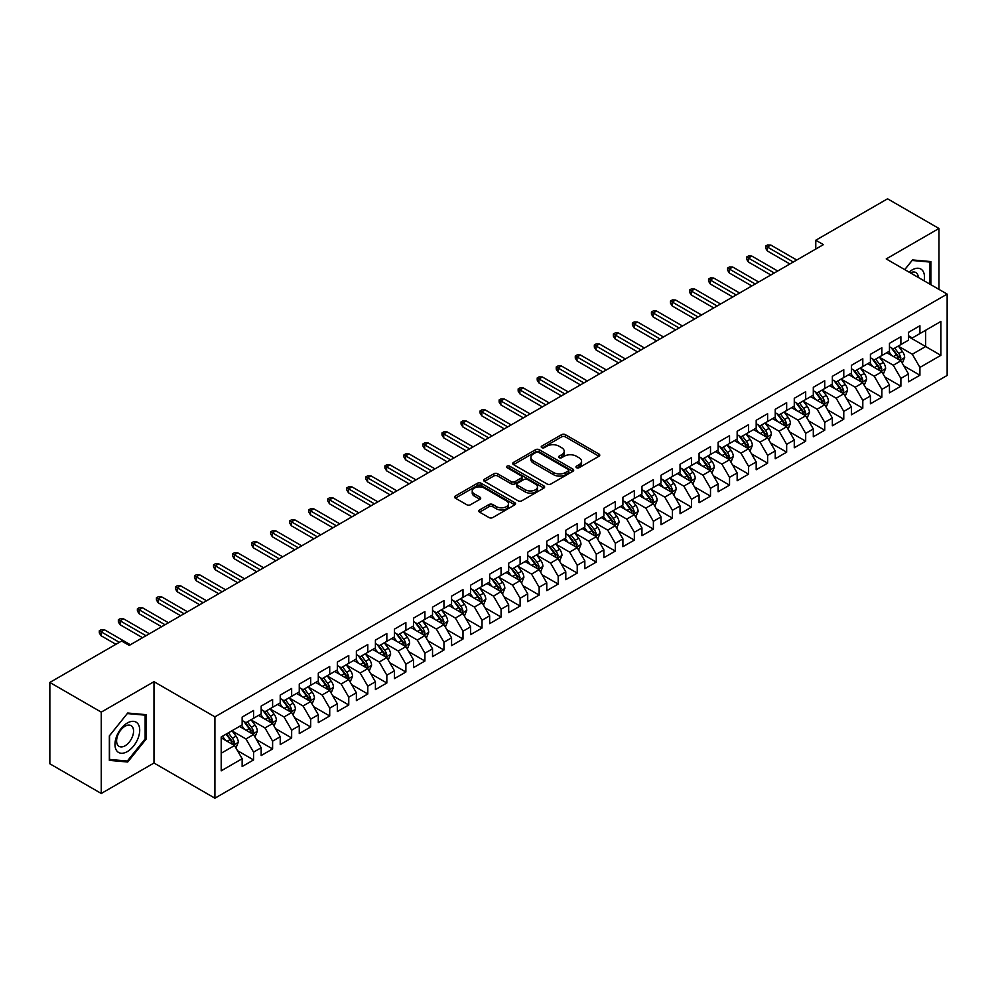 <?xml version="1.0" encoding="UTF-8"?>
<svg xmlns="http://www.w3.org/2000/svg" width="997" height="997" viewBox="0 0 997 997"><rect width="100%" height="100%" fill="white"/><g stroke="black" fill="none" stroke-linecap="round" stroke-linejoin="round"><path stroke-width="1.5" d="M576.515 467.693A1.844 1.072 0 0 0 579.132 467.693L598.985 456.24A2.642 1.52 0 0 0 599.758 455.155A2.642 1.52 0 0 0 598.985 454.071L565.349 434.655A2.642 1.52 0 0 0 561.61 434.655L541.757 446.12A1.844 1.072 0 0 0 541.221 446.88A1.844 1.072 0 0 0 541.757 447.628A1.844 1.072 0 0 0 544.374 447.628L546.942 446.145A8.462 4.885 0 0 1 558.906 446.145L561.71 447.765A8.462 4.885 0 0 1 564.19 451.217A8.462 4.885 0 0 1 561.71 454.669L559.143 456.152A1.844 1.072 0 0 0 558.594 456.913A1.844 1.072 0 0 0 559.143 457.66A1.844 1.072 0 0 0 561.76 457.66L564.327 456.177A8.462 4.885 0 0 1 576.278 456.177L579.083 457.797A8.462 4.885 0 0 1 581.563 461.25A8.462 4.885 0 0 1 579.083 464.702L576.515 466.185A1.844 1.072 0 0 0 575.979 466.945A1.844 1.072 0 0 0 576.515 467.693L576.515 466.185M479.569 509.966A2.642 1.52 0 0 0 478.797 511.05A2.642 1.52 0 0 0 479.569 512.122L489.016 517.568A2.642 1.52 0 0 0 492.755 517.568L514.801 504.843A2.642 1.52 0 0 0 515.574 503.759A2.642 1.52 0 0 0 514.801 502.687L481.165 483.258A2.642 1.52 0 0 0 477.426 483.258L455.367 495.995A2.642 1.52 0 0 0 454.595 497.067A2.642 1.52 0 0 0 455.367 498.151L466.77 504.731A2.642 1.52 0 0 0 470.509 504.731L479.943 499.285A2.642 1.52 0 0 0 480.716 498.201A2.642 1.52 0 0 0 479.943 497.129L474.298 493.864A7.066 4.088 0 0 1 472.229 490.973A7.066 4.088 0 0 1 476.591 487.209A7.066 4.088 0 0 1 484.293 488.094L506.439 500.88A7.066 4.088 0 0 1 508.507 503.759A7.066 4.088 0 0 1 504.146 507.535A7.066 4.088 0 0 1 496.444 506.65L492.755 504.519A2.642 1.52 0 0 0 489.016 504.519L479.569 509.966L479.569 512.122M101.258 712.132L101.258 793.475L153.987 763.017L153.987 681.686L101.258 712.132L49.85 682.447L121.622 641.009L129.236 645.408L823.397 244.639L815.783 240.24L815.783 249.038M153.987 681.686L214.916 716.855L947.15 294.103L947.15 375.445L214.916 798.198L214.916 716.855M938.962 289.379L938.962 228.487L886.221 258.933L947.15 294.103M938.962 228.487L887.554 198.802L815.783 240.24M547.129 484.019A2.642 1.52 0 0 0 550.867 484.019L572.926 471.282A2.642 1.52 0 0 0 573.699 470.21A2.642 1.52 0 0 0 572.926 469.126L539.277 449.709A2.642 1.52 0 0 0 535.539 449.709L513.492 462.434A2.642 1.52 0 0 0 512.72 463.518A2.642 1.52 0 0 0 513.492 464.602L547.129 484.019M507.785 468.104A1.844 1.072 0 0 1 509.666 468.366L509.666 466.16L543.864 485.9A2.642 1.52 0 0 1 544.636 486.985A2.642 1.52 0 0 1 543.864 488.069L521.805 500.793A2.642 1.52 0 0 1 518.066 500.793L484.43 481.377L484.43 479.221A2.642 1.52 0 0 0 483.657 480.292A2.642 1.52 0 0 0 484.43 481.377M484.43 479.221L493.876 473.762A2.642 1.52 0 0 1 497.603 473.762L511.249 481.638A2.642 1.52 0 0 0 514.988 481.638L521.244 478.024A2.642 1.52 0 0 0 522.017 476.952A2.642 1.52 0 0 0 521.244 475.868L507.049 467.668A1.844 1.072 0 0 1 506.501 466.92A1.844 1.072 0 0 1 507.647 465.935A1.844 1.072 0 0 1 509.666 466.16M908.504 336.65L925.64 346.532L925.64 330.269L940.869 321.47L919.919 333.571L919.919 325.757L908.504 332.35L908.504 340.164L900.889 344.563L900.889 336.749L889.461 343.342L889.461 351.156L881.847 355.555L881.847 347.741L870.418 354.334L870.418 362.148L862.804 366.547L862.804 358.733L851.388 365.338L851.388 373.14L843.774 377.539L843.774 369.725L832.345 376.33L832.345 384.132L824.731 388.531L824.731 380.717L813.303 387.322L813.303 395.124L805.688 399.523L805.688 391.709L794.273 398.314L794.273 406.115L786.658 410.515L786.658 402.701L775.23 409.306L775.23 417.107L767.615 421.507L767.615 413.693L756.187 420.298L756.187 428.099L748.573 432.499L748.573 424.685L737.157 431.29L737.157 439.091L729.542 443.491L729.542 435.677L718.114 442.282L718.114 450.083L710.5 454.482L710.5 446.668L699.071 453.274L699.071 461.075L691.457 465.474L691.457 457.66L680.041 464.266L680.041 472.067L672.414 476.466L672.414 468.652L660.999 475.257L660.999 483.059L653.384 487.458L653.384 479.644L641.956 486.249L641.956 494.051L634.341 498.45L634.341 490.636L622.913 497.241L622.913 505.043L615.299 509.442L615.299 501.628L603.883 508.233L603.883 516.035L596.268 520.434L596.268 512.62L584.84 519.225L584.84 527.027L577.226 531.426L577.226 523.612L565.798 530.217L565.798 538.019L558.183 542.418L558.183 534.604L546.767 541.209L546.767 549.011L539.153 553.41L539.153 545.596L527.725 552.201L527.725 560.002L520.11 564.402L520.11 556.588L508.682 563.193L508.682 570.994L501.067 575.394L501.067 567.58L489.652 574.185L489.652 581.986L482.037 586.386L482.037 578.572L470.609 585.177L470.609 592.978L462.994 597.377L462.994 589.563L451.566 596.169L451.566 603.97L443.952 608.369L443.952 600.555L432.536 607.161L432.536 614.962L424.909 619.361L424.909 611.547L413.493 618.152L413.493 625.954L405.879 630.353L405.879 622.539L394.451 629.144L394.451 636.946L386.836 641.345L386.836 633.531L375.408 640.136L375.408 647.938L367.793 652.337L367.793 644.523L356.378 651.128L356.378 658.93L348.763 663.329L348.763 655.515L337.335 662.12L337.335 669.922L329.72 674.321L329.72 666.507L318.292 673.112L318.292 680.914L310.678 685.313L310.678 677.499L299.262 684.104L299.262 691.906L291.647 696.305L291.647 688.491L280.219 695.096L280.219 702.897L272.605 707.297L272.605 699.483L261.177 706.088L261.177 713.889L253.562 718.289L253.562 710.475L242.146 717.08L242.146 724.881L221.197 736.97L221.197 770.831L242.146 758.729L234.532 745.544L221.197 737.855M940.869 321.47L940.869 355.331L919.919 367.419L912.305 354.234L898.509 346.258M903.843 365.936L919.919 375.221L919.919 367.419M919.919 375.221L908.504 381.826L908.504 374.012L900.889 378.411L893.275 365.226L879.466 357.25M884.8 376.928L900.889 386.213L900.889 378.411M900.889 386.213L889.461 392.818L889.461 385.004L881.847 389.403L874.232 376.218L860.423 368.242M865.757 387.92L881.847 397.205L881.847 389.403M881.847 397.205L870.418 403.81L870.418 395.996L862.804 400.395L855.189 387.21L841.393 379.234M846.715 398.912L862.804 408.197L862.804 400.395M862.804 408.197L851.388 414.802L851.388 406.988L843.774 411.387L836.159 398.202L822.351 390.226M827.684 409.904L843.774 419.189L843.774 411.387M843.774 419.189L832.345 425.794L832.345 417.98L824.731 422.379L817.116 409.194L803.308 401.218M808.642 420.896L824.731 430.181L824.731 422.379M824.731 430.181L813.303 436.786L813.303 428.972L805.688 433.371L798.074 420.186L784.278 412.21M789.599 431.888L805.688 441.173L805.688 433.371M805.688 441.173L794.273 447.778L794.273 439.964L786.658 444.363L779.043 431.178L765.235 423.202M770.569 442.88L786.658 452.164L786.658 444.363M786.658 452.164L775.23 458.77L775.23 450.956L767.615 455.355L760.001 442.17L746.192 434.193M751.526 453.872L767.615 463.156L767.615 455.355M767.615 463.156L756.187 469.761L756.187 461.947L748.573 466.347L740.958 453.161L727.162 445.185M732.483 464.864L748.573 474.148L748.573 466.347M748.573 474.148L737.157 480.753L737.157 472.939L729.542 477.339L721.915 464.153L708.119 456.177M713.453 475.856L729.542 485.14L729.542 477.339M729.542 485.14L718.114 491.745L718.114 483.931L710.5 488.331L702.885 475.145L689.077 467.169M694.411 486.848L710.5 496.132L710.5 488.331M710.5 496.132L699.071 502.737L699.071 494.923L691.457 499.323L683.842 486.137L670.034 478.161M675.368 497.839L691.457 507.124L691.457 499.323M691.457 507.124L680.041 513.729L680.041 505.915L672.414 510.314L664.8 497.129L651.004 489.153M656.338 508.831L672.414 518.116L672.414 510.314M672.414 518.116L660.999 524.721L660.999 516.907L653.384 521.306L645.769 508.121L631.961 500.145M637.295 519.823L653.384 529.108L653.384 521.306M653.384 529.108L641.956 535.713L641.956 527.899L634.341 532.298L626.727 519.113L612.918 511.137M618.252 530.815L634.341 540.1L634.341 532.298M634.341 540.1L622.913 546.705L622.913 538.891L615.299 543.29L607.684 530.105L593.888 522.129M599.209 541.807L615.299 551.092L615.299 543.29M615.299 551.092L603.883 557.697L603.883 549.883L596.268 554.282L588.654 541.097L574.845 533.121M580.179 552.799L596.268 562.084L596.268 554.282M596.268 562.084L584.84 568.689L584.84 560.875L577.226 565.274L569.611 552.089L555.803 544.113M561.137 563.791L577.226 573.076L577.226 565.274M577.226 573.076L565.798 579.681L565.798 571.867L558.183 576.266L550.568 563.081L536.772 555.105M542.094 574.783L558.183 584.068L558.183 576.266M558.183 584.068L546.767 590.673L546.767 582.859L539.153 587.258L531.538 574.073L517.73 566.097M523.064 585.775L539.153 595.059L539.153 587.258M539.153 595.059L527.725 601.665L527.725 593.851L520.11 598.25L512.495 585.065L498.687 577.089M504.021 596.767L520.11 606.051L520.11 598.25M520.11 606.051L508.682 612.657L508.682 604.843L501.067 609.242L493.453 596.056L479.657 588.08M484.978 607.759L501.067 617.043L501.067 609.242M501.067 617.043L489.652 623.648L489.652 615.834L482.037 620.234L474.41 607.048L460.614 599.072M465.948 618.751L482.037 628.035L482.037 620.234M482.037 628.035L470.609 634.64L470.609 626.826L462.994 631.226L455.38 618.04L441.571 610.064M446.905 629.743L462.994 639.027L462.994 631.226M462.994 639.027L451.566 645.632L451.566 637.818L443.952 642.218L436.337 629.032L422.529 621.056M427.863 640.735L443.952 650.019L443.952 642.218M443.952 650.019L432.536 656.624L432.536 648.81L424.909 653.209L417.294 640.024L403.498 632.048M408.832 651.726L424.909 661.011L424.909 653.209M424.909 661.011L413.493 667.616L413.493 659.802L405.879 664.201L398.264 651.016L384.456 643.04M389.79 662.718L405.879 672.003L405.879 664.201M405.879 672.003L394.451 678.608L394.451 670.794L386.836 675.193L379.221 662.008L365.413 654.032M370.747 673.71L386.836 682.995L386.836 675.193M386.836 682.995L375.408 689.6L375.408 681.786L367.793 686.185L360.179 673L346.383 665.024M351.717 684.702L367.793 693.987L367.793 686.185M367.793 693.987L356.378 700.592L356.378 692.778L348.763 697.177L341.148 683.992L327.34 676.016M332.674 695.694L348.763 704.979L348.763 697.177M348.763 704.979L337.335 711.584L337.335 703.77L329.72 708.169L322.106 694.984L308.297 687.008M313.631 706.686L329.72 715.971L329.72 708.169M329.72 715.971L318.292 722.576L318.292 714.762L310.678 719.161L303.063 705.976L289.267 698M294.589 717.678L310.678 726.963L310.678 719.161M310.678 726.963L299.262 733.568L299.262 725.754L291.647 730.153L284.033 716.968L270.224 708.992M275.558 728.67L291.647 737.954L291.647 730.153M291.647 737.954L280.219 744.56L280.219 736.746L272.605 741.145L264.99 727.96L251.182 719.984M256.516 739.662L272.605 748.946L272.605 741.145M272.605 748.946L261.177 755.552L261.177 747.738L253.562 752.137L245.947 738.951L232.151 730.975M237.473 750.654L253.562 759.938L253.562 752.137M253.562 759.938L242.146 766.543L242.146 758.729M242.146 720.482L245.947 722.675L253.562 718.289M221.197 753.234L234.532 745.544M261.177 709.49L264.99 711.684L272.605 707.297M245.947 738.951L253.562 734.552L239.479 726.414M261.177 747.738L253.562 734.552M280.219 698.498L284.033 700.692L291.647 696.305M264.99 727.96L272.605 723.56L258.51 715.422M280.219 736.746L272.605 723.56M299.262 687.506L303.063 689.7L310.678 685.313M284.033 716.968L291.647 712.568L277.552 704.43M299.262 725.754L291.647 712.568M318.292 676.514L322.106 678.708L329.72 674.321M303.063 705.976L310.678 701.576L296.595 693.438M318.292 714.762L310.678 701.576M337.335 665.522L341.148 667.716L348.763 663.329M322.106 694.984L329.72 690.585L315.638 682.447M337.335 703.77L329.72 690.585M356.378 654.531L360.179 656.724L367.793 652.337M341.148 683.992L348.763 679.593L334.668 671.455M356.378 692.778L348.763 679.593M375.408 643.539L379.221 645.732L386.836 641.345M360.179 673L367.793 668.601L353.711 660.463M375.408 681.786L367.793 668.601M394.451 632.547L398.264 634.74L405.879 630.353M379.221 662.008L386.836 657.609L372.753 649.471M394.451 670.794L386.836 657.609M413.493 621.555L417.294 623.748L424.909 619.361M398.264 651.016L405.879 646.617L391.784 638.479M413.493 659.802L405.879 646.617M432.536 610.563L436.337 612.756L443.952 608.369M417.294 640.024L424.909 635.625L410.826 627.487M432.536 648.81L424.909 635.625M451.566 599.571L455.38 601.764L462.994 597.377M436.337 629.032L443.952 624.633L429.869 616.495M451.566 637.818L443.952 624.633M470.609 588.579L474.41 590.772L482.037 586.386M455.38 618.04L462.994 613.641L448.899 605.503M470.609 626.826L462.994 613.641M489.652 577.587L493.453 579.78L501.067 575.394M474.41 607.048L482.037 602.649L467.942 594.511M489.652 615.834L482.037 602.649M508.682 566.595L512.495 568.788L520.11 564.402M493.453 596.056L501.067 591.657L486.985 583.519M508.682 604.843L501.067 591.657M527.725 555.603L531.538 557.797L539.153 553.41M512.495 585.065L520.11 580.665L506.015 572.527M527.725 593.851L520.11 580.665M546.767 544.611L550.568 546.805L558.183 542.418M531.538 574.073L539.153 569.673L525.058 561.535M546.767 582.859L539.153 569.673M565.798 533.619L569.611 535.813L577.226 531.426M550.568 563.081L558.183 558.681L544.1 550.543M565.798 571.867L558.183 558.681M584.84 522.627L588.654 524.821L596.268 520.434M569.611 552.089L577.226 547.689L563.131 539.551M584.84 560.875L577.226 547.689M603.883 511.635L607.684 513.829L615.299 509.442M588.654 541.097L596.268 536.698L582.173 528.56M603.883 549.883L596.268 536.698M622.913 500.644L626.727 502.837L634.341 498.45M607.684 530.105L615.299 525.706L601.216 517.568M622.913 538.891L615.299 525.706M641.956 489.652L645.769 491.845L653.384 487.458M626.727 519.113L634.341 514.714L620.259 506.576M641.956 527.899L634.341 514.714M660.999 478.66L664.8 480.853L672.414 476.466M645.769 508.121L653.384 503.722L639.289 495.584M660.999 516.907L653.384 503.722M680.041 467.668L683.842 469.861L691.457 465.474M664.8 497.129L672.414 492.73L658.332 484.592M680.041 505.915L672.414 492.73M699.071 456.676L702.885 458.869L710.5 454.482M683.842 486.137L691.457 481.738L677.374 473.6M699.071 494.923L691.457 481.738M718.114 445.684L721.915 447.877L729.542 443.491M702.885 475.145L710.5 470.746L696.404 462.608M718.114 483.931L710.5 470.746M737.157 434.692L740.958 436.885L748.573 432.499M721.915 464.153L729.542 459.754L715.447 451.616M737.157 472.939L729.542 459.754M756.187 423.7L760.001 425.893L767.615 421.507M740.958 453.161L748.573 448.762L734.49 440.624M756.187 461.947L748.573 448.762M775.23 412.708L779.043 414.902L786.658 410.515M760.001 442.17L767.615 437.77L753.52 429.632M775.23 450.956L767.615 437.77M794.273 401.716L798.074 403.91L805.688 399.523M779.043 431.178L786.658 426.778L772.563 418.64M794.273 439.964L786.658 426.778M813.303 390.724L817.116 392.918L824.731 388.531M798.074 420.186L805.688 415.786L791.606 407.648M813.303 428.972L805.688 415.786M832.345 379.732L836.159 381.926L843.774 377.539M817.116 409.194L824.731 404.794L810.636 396.656M832.345 417.98L824.731 404.794M851.388 368.74L855.189 370.934L862.804 366.547M836.159 398.202L843.774 393.803L829.678 385.665M851.388 406.988L843.774 393.803M870.418 357.749L874.232 359.942L881.847 355.555M855.189 387.21L862.804 382.811L848.721 374.673M870.418 395.996L862.804 382.811M889.461 346.757L893.275 348.95L900.889 344.563M874.232 376.218L881.847 371.819L867.764 363.681M889.461 385.004L881.847 371.819M908.504 335.765L912.305 337.958L919.919 333.571M893.275 365.226L900.889 360.827L886.794 352.689M908.504 374.012L900.889 360.827M49.85 682.447L49.85 763.789L101.258 793.475M153.987 763.017L214.916 798.198M912.305 354.234L925.64 346.532L940.869 355.331M930.874 284.706L930.874 261.575L912.504 259.93L904.728 269.614M146.085 739.163L146.085 714.662L127.716 713.029L109.346 735.873L109.346 760.375L127.716 762.02L146.085 739.163L145.138 738.615M577.263 467.954L579.083 466.908A8.462 4.885 0 0 0 581.563 463.455L581.563 461.25M564.19 451.217L564.19 453.411A8.462 4.885 0 0 1 561.71 456.875L559.878 457.922M598.96 456.252L565.349 436.86A2.642 1.52 0 0 0 561.61 436.86L542.493 447.89M572.889 471.307L539.277 451.903A2.642 1.52 0 0 0 535.539 451.903L513.53 464.614L513.492 462.434M568.253 470.958A1.844 1.072 0 0 0 568.788 470.21A1.844 1.072 0 0 0 568.253 469.45L538.716 452.401A1.844 1.072 0 0 0 536.099 452.401L533.395 453.971A8.462 4.885 0 0 0 530.915 457.424A8.462 4.885 0 0 0 533.395 460.876L553.584 472.528A8.462 4.885 0 0 0 565.536 472.528L568.253 470.958L568.253 473.164A1.844 1.072 0 0 0 568.788 472.404L568.788 470.21M530.915 457.424L530.915 459.617A8.462 4.885 0 0 0 533.395 463.069L533.395 460.876M568.253 473.164L565.536 474.722A8.462 4.885 0 0 1 553.584 474.722L533.395 463.069M484.467 481.389L493.876 475.968L493.876 473.762M522.017 476.952L522.017 479.146A2.642 1.52 0 0 1 521.244 480.23L514.988 483.844A2.642 1.52 0 0 1 511.249 483.844L497.603 475.968A2.642 1.52 0 0 0 493.876 475.968M509.666 468.366L543.826 488.081M525.407 489.814A7.066 4.088 0 0 0 533.108 490.698A7.066 4.088 0 0 0 537.47 486.935A7.066 4.088 0 0 0 535.401 484.043L527.6 479.545A2.642 1.52 0 0 0 523.861 479.545L517.605 483.159A2.642 1.52 0 0 0 516.832 484.23A2.642 1.52 0 0 0 517.605 485.315L525.407 489.814L525.407 492.02A7.066 4.088 0 0 0 533.108 492.904A7.066 4.088 0 0 0 537.47 489.128L537.47 486.935M516.832 484.23L516.832 486.436A2.642 1.52 0 0 0 517.605 487.508L517.605 485.315M525.407 492.02L517.605 487.508M508.507 503.759L508.507 505.965A7.066 4.088 0 0 1 504.146 509.729A7.066 4.088 0 0 1 496.444 508.844L492.755 506.713A2.642 1.52 0 0 0 489.016 506.713L479.607 512.146M472.229 490.973L472.229 493.179A7.066 4.088 0 0 0 474.298 496.057L474.298 493.864M479.943 497.129L479.943 499.285L474.298 496.057M514.764 504.856L481.165 485.464A2.642 1.52 0 0 0 477.426 485.464L455.405 498.176M125.772 760.898L127.716 762.02M902.297 363.269L904.653 357.512A7.141 4.125 -120 0 0 902.372 351.43L898.334 346.034M891.891 355.63L888.813 351.53M899.543 360.054L900.802 357.811A7.141 4.125 -120 0 0 898.758 353.524L894.72 348.115M892.402 348.452L897.4 355.119A3.639 2.094 60 0 1 898.06 356.228L900.802 357.811M891.156 347.729L896.477 354.832A7.141 4.125 60 0 1 898.521 359.132L898.658 359.543M793.313 262.012L767.391 247.032L767.391 250.995L765.671 248.241L765.671 246.047L767.391 247.032L770.818 245.063L796.74 260.03M767.391 250.995L789.886 263.981M765.671 246.047L767.578 244.95L770.818 245.063M883.255 374.261L885.61 368.504A7.141 4.125 -120 0 0 883.342 362.422L879.292 357.026M872.849 366.622L869.77 362.522M880.501 371.046L881.759 368.803A7.141 4.125 -120 0 0 879.715 364.516L875.678 359.107M873.372 359.443L878.369 366.111A3.639 2.094 60 0 1 879.03 367.22L881.759 368.803M872.113 358.721L877.435 365.824A7.141 4.125 60 0 1 879.479 370.124L879.628 370.535M864.212 385.253L866.58 379.496A7.141 4.125 -120 0 0 864.299 373.414L860.261 368.018M853.806 377.614L850.74 373.514M861.458 382.038L862.729 379.795A7.141 4.125 -120 0 0 860.685 375.508L856.635 370.099M854.329 370.435L859.327 377.103A3.639 2.094 60 0 1 859.987 378.212L862.729 379.795M853.071 369.713L858.392 376.816A7.141 4.125 60 0 1 860.436 381.116L860.585 381.527M774.283 273.004L748.348 258.024L748.348 261.987L746.628 259.232L746.628 257.039L748.348 258.024L751.775 256.055L777.71 271.022M748.348 261.987L770.855 274.973M746.628 257.039L748.535 255.942L751.775 256.055M755.24 283.995L729.306 269.016L729.306 272.979L727.598 270.224L727.598 268.031L729.306 269.016L732.733 267.046L758.667 282.014M729.306 272.979L751.813 285.965M727.598 268.031L729.492 266.934L732.733 267.046M924.119 280.805A17.497 10.107 120 0 0 922.836 270.885A17.497 10.107 120 0 0 909.077 272.119M918.324 277.465A11.976 6.917 120 0 0 917.203 273.789A11.976 6.917 120 0 0 915.857 272.53A11.976 6.917 120 0 0 910.361 272.866M912.081 260.454L929.914 262.061L929.914 284.157M928.743 261.388L929.914 262.061M904.765 269.626L912.118 260.479M116.624 750.629A17.497 10.107 120 0 0 133.523 746.105A17.497 10.107 120 0 0 138.06 723.972A17.497 10.107 120 0 0 121.148 728.495A17.497 10.107 120 0 0 116.624 750.629M117.746 745.133A11.976 6.917 120 0 0 119.092 746.379A11.976 6.917 120 0 0 130.246 740.783A11.976 6.917 120 0 0 132.427 726.875A11.976 6.917 120 0 0 131.081 725.629A11.976 6.917 120 0 0 119.927 731.212A11.976 6.917 120 0 0 117.746 745.133M127.342 713.565L145.138 715.161L145.138 738.889L127.342 761.035L109.533 759.44L109.533 735.711L127.304 713.54M143.954 714.475L145.138 715.161M845.182 396.245L847.537 390.488A7.141 4.125 -120 0 0 845.257 384.406L841.219 379.01M834.776 388.606L831.697 384.506M842.428 393.03L843.686 390.787A7.141 4.125 -120 0 0 841.642 386.5L837.605 381.091M835.287 381.427L840.284 388.095A3.639 2.094 60 0 1 840.945 389.204L843.686 390.787M834.04 380.704L839.362 387.808A7.141 4.125 60 0 1 841.406 392.108L841.543 392.519M826.139 407.237L828.495 401.479A7.141 4.125 -120 0 0 826.226 395.398L822.176 390.001M815.733 399.598L812.655 395.497M823.385 404.022L824.644 401.779A7.141 4.125 -120 0 0 822.6 397.491L818.562 392.083M816.256 392.419L821.241 399.087A3.639 2.094 60 0 1 821.902 400.196L824.644 401.779M814.998 391.696L820.319 398.8A7.141 4.125 60 0 1 822.363 403.1L822.513 403.511M736.197 294.987L710.263 280.007L710.263 283.971L708.555 281.216L708.555 279.023L710.263 280.007L713.69 278.038L739.624 293.006M710.263 283.971L732.77 296.956M708.555 279.023L710.462 277.926L713.69 278.038M717.155 305.979L691.233 290.999L691.233 294.962L689.513 292.208L689.513 290.015L691.233 290.999L694.66 289.03L720.582 303.998M691.233 294.962L713.74 307.948M689.513 290.015L691.419 288.918L694.66 289.03M807.096 418.229L809.464 412.471A7.141 4.125 -120 0 0 807.184 406.39L803.133 400.993M796.69 410.59L793.624 406.489M804.342 415.014L805.613 412.77A7.141 4.125 -120 0 0 803.57 408.483L799.519 403.075M797.214 403.411L802.211 410.079A3.639 2.094 60 0 1 802.872 411.188L805.613 412.77M795.955 402.688L801.276 409.792A7.141 4.125 60 0 1 803.32 414.091L803.47 414.503M698.124 316.971L672.19 301.991L672.19 305.954L670.483 303.2L670.483 301.007L672.19 301.991L675.617 300.022L701.552 314.99M672.19 305.954L694.697 318.94M670.483 301.007L672.377 299.91L675.617 300.022M788.066 429.221L790.422 423.463A7.141 4.125 -120 0 0 788.141 417.382L784.103 411.985M777.66 421.581L774.582 417.481M785.312 426.006L786.571 423.762A7.141 4.125 -120 0 0 784.527 419.475L780.477 414.067M778.171 414.403L783.168 421.07A3.639 2.094 60 0 1 783.829 422.18L786.571 423.762M776.925 413.68L782.246 420.784A7.141 4.125 60 0 1 784.29 425.083L784.427 425.495M679.082 327.963L653.147 312.983L653.147 316.946L651.44 314.192L651.44 311.999L653.147 312.983L656.574 311.014L682.509 325.982M653.147 316.946L675.654 329.932M651.44 311.999L653.347 310.902L656.574 311.014M769.023 440.213L771.379 434.455A7.141 4.125 -120 0 0 769.111 428.374L765.06 422.977M758.617 432.573L755.539 428.473M766.269 436.998L767.528 434.754A7.141 4.125 -120 0 0 765.484 430.467L761.446 425.058M759.141 425.395L764.126 432.062A3.639 2.094 60 0 1 764.786 433.172L767.528 434.754M757.882 424.672L763.204 431.776A7.141 4.125 60 0 1 765.247 436.075L765.384 436.487M749.981 451.205L752.349 445.447A7.141 4.125 -120 0 0 750.068 439.365L746.018 433.969M739.575 443.565L736.509 439.465M747.227 447.989L748.498 445.746A7.141 4.125 -120 0 0 746.454 441.459L742.404 436.05M740.098 436.387L745.095 443.054A3.639 2.094 60 0 1 745.756 444.163L748.498 445.746M738.839 435.664L744.161 442.768A7.141 4.125 60 0 1 746.205 447.067L746.354 447.479M730.951 462.197L733.306 456.439A7.141 4.125 -120 0 0 731.025 450.357L726.987 444.961M720.544 454.557L717.466 450.457M728.196 458.981L729.455 456.738A7.141 4.125 -120 0 0 727.411 452.451L723.361 447.042M721.055 447.379L726.053 454.046A3.639 2.094 60 0 1 726.713 455.155L729.455 456.738M719.797 446.656L725.131 453.76A7.141 4.125 60 0 1 727.174 458.059L727.312 458.47M711.908 473.189L714.263 467.431A7.141 4.125 -120 0 0 711.995 461.349L707.945 455.953M701.502 465.549L698.423 461.449M709.154 469.973L710.412 467.73A7.141 4.125 -120 0 0 708.369 463.443L704.331 458.034M702.025 458.371L707.01 465.038A3.639 2.094 60 0 1 707.671 466.147L710.412 467.73M700.766 457.648L706.088 464.752A7.141 4.125 60 0 1 708.132 469.051L708.269 469.462M692.865 484.181L695.233 478.423A7.141 4.125 -120 0 0 692.952 472.341L688.902 466.945M682.459 476.541L679.381 472.441M690.111 480.965L691.37 478.722A7.141 4.125 -120 0 0 689.338 474.435L685.288 469.026M682.982 469.363L687.98 476.03A3.639 2.094 60 0 1 688.64 477.139L691.37 478.722M681.724 468.64L687.045 475.743A7.141 4.125 60 0 1 689.089 480.043L689.239 480.454M673.822 495.173L676.19 489.415A7.141 4.125 -120 0 0 673.91 483.333L669.872 477.937M663.416 487.533L660.35 483.433M671.081 491.957L672.339 489.714A7.141 4.125 -120 0 0 670.296 485.427L666.245 480.018M663.94 480.355L668.937 487.022A3.639 2.094 60 0 1 669.598 488.131L672.339 489.714M662.681 479.632L668.015 486.735A7.141 4.125 60 0 1 670.046 491.035L670.196 491.446M654.792 506.164L657.148 500.407A7.141 4.125 -120 0 0 654.867 494.325L650.829 488.929M644.386 498.525L641.308 494.425M652.038 502.949L653.297 500.706A7.141 4.125 -120 0 0 651.253 496.419L647.215 491.01M644.897 491.347L649.894 498.014A3.639 2.094 60 0 1 650.555 499.123L653.297 500.706M643.651 490.624L648.972 497.727A7.141 4.125 60 0 1 651.016 502.027L651.153 502.438M635.75 517.156L638.105 511.399A7.141 4.125 -120 0 0 635.837 505.317L631.786 499.921M625.343 509.517L622.265 505.417M632.995 513.941L634.254 511.698A7.141 4.125 -120 0 0 632.223 507.411L628.172 502.002M625.867 502.338L630.864 509.006A3.639 2.094 60 0 1 631.525 510.115L634.254 511.698M624.608 501.616L629.93 508.719A7.141 4.125 60 0 1 631.973 513.019L632.123 513.43M616.707 528.148L619.075 522.391A7.141 4.125 -120 0 0 616.794 516.309L612.756 510.913M606.301 520.509L603.235 516.409M613.953 524.933L615.224 522.69A7.141 4.125 -120 0 0 613.18 518.403L609.13 512.994M606.824 513.33L611.822 519.998A3.639 2.094 60 0 1 612.482 521.107L615.224 522.69M605.565 512.608L610.899 519.711A7.141 4.125 60 0 1 612.931 524.011L613.08 524.422M660.039 338.955L634.117 323.975L634.117 327.938L632.397 325.184L632.397 322.991L634.117 323.975L637.544 322.006L663.466 336.974M634.117 327.938L656.612 340.924M632.397 322.991L634.304 321.894L637.544 322.006M641.009 349.947L615.074 334.967L615.074 338.93L613.367 336.176L613.367 333.983L615.074 334.967L618.501 332.998L644.436 347.965M615.074 338.93L637.582 351.916M613.367 333.983L615.261 332.886L618.501 332.998M621.966 360.939L596.032 345.959L596.032 349.922L594.324 347.168L594.324 344.974L596.032 345.959L599.459 343.99L625.393 358.957M596.032 349.922L618.539 362.908M594.324 344.974L596.231 343.878L599.459 343.99M602.923 371.931L577.001 356.951L577.001 360.914L575.281 358.16L575.281 355.966L577.001 356.951L580.428 354.982L606.35 369.949M577.001 360.914L599.496 373.9M575.281 355.966L577.188 354.87L580.428 354.982M583.893 382.923L557.959 367.943L557.959 371.906L556.239 369.152L556.239 366.958L557.959 367.943L561.386 365.974L587.32 380.941M557.959 371.906L580.466 384.892M556.239 366.958L558.146 365.862L561.386 365.974M564.85 393.915L538.916 378.935L538.916 382.898L537.209 380.144L537.209 377.95L538.916 378.935L542.343 376.966L568.278 391.933M538.916 382.898L561.423 395.884M537.209 377.95L539.115 376.854L542.343 376.966M545.808 404.907L519.886 389.927L519.886 393.89L518.166 391.136L518.166 388.942L519.886 389.927L523.313 387.958L549.235 402.925M519.886 393.89L542.38 406.876M518.166 388.942L520.073 387.845L523.313 387.958M526.777 415.899L500.843 400.919L500.843 404.882L499.123 402.127L499.123 399.934L500.843 400.919L504.27 398.95L530.205 413.917M500.843 404.882L523.35 417.868M499.123 399.934L501.03 398.837L504.27 398.95M507.735 426.89L481.8 411.911L481.8 415.874L480.093 413.119L480.093 410.926L481.8 411.911L485.227 409.941L511.162 424.909M481.8 415.874L504.308 428.86M480.093 410.926L481.987 409.829L485.227 409.941M597.677 539.14L600.032 533.383A7.141 4.125 -120 0 0 597.751 527.301L593.713 521.905M587.27 531.501L584.192 527.401M594.922 535.925L596.181 533.682A7.141 4.125 -120 0 0 594.137 529.395L590.099 523.986M587.781 524.322L592.779 530.99A3.639 2.094 60 0 1 593.439 532.099L596.181 533.682M586.535 523.599L591.857 530.703A7.141 4.125 60 0 1 593.9 535.003L594.038 535.414M488.692 437.882L462.77 422.902L462.77 426.866L461.05 424.111L461.05 421.918L462.77 422.902L466.197 420.933L492.119 435.901M462.77 426.866L485.265 439.851M461.05 421.918L462.957 420.821L466.197 420.933M578.634 550.132L580.989 544.374A7.141 4.125 -120 0 0 578.721 538.293L574.671 532.897M568.228 542.493L565.149 538.392M575.88 546.917L577.138 544.674A7.141 4.125 -120 0 0 575.095 540.386L571.057 534.978M568.751 535.314L573.749 541.982A3.639 2.094 60 0 1 574.409 543.091L577.138 544.674M567.492 534.591L572.814 541.695A7.141 4.125 60 0 1 574.858 545.995L575.007 546.406M469.662 448.874L443.727 433.894L443.727 437.857L442.007 435.103L442.007 432.91L443.727 433.894L447.155 431.925L473.089 446.893M443.727 437.857L466.235 450.843M442.007 432.91L443.914 431.813L447.155 431.925M559.591 561.124L561.959 555.366A7.141 4.125 -120 0 0 559.678 549.285L555.628 543.888M549.185 553.485L546.119 549.384M556.837 557.909L558.108 555.665A7.141 4.125 -120 0 0 556.064 551.378L552.014 545.97M549.708 546.306L554.706 552.974A3.639 2.094 60 0 1 555.366 554.083L558.108 555.665M548.45 545.583L553.771 552.687A7.141 4.125 60 0 1 555.815 556.987L555.965 557.398M450.619 459.866L424.685 444.886L424.685 448.849L422.977 446.095L422.977 443.902L424.685 444.886L428.112 442.917L454.046 457.885M424.685 448.849L447.192 461.835M422.977 443.902L424.872 442.805L428.112 442.917M540.561 572.116L542.916 566.358A7.141 4.125 -120 0 0 540.636 560.277L536.598 554.88M530.155 564.476L527.077 560.376M537.807 568.901L539.065 566.657A7.141 4.125 -120 0 0 537.022 562.37L532.984 556.962M530.666 557.298L535.663 563.966A3.639 2.094 60 0 1 536.324 565.075L539.065 566.657M529.419 556.575L534.741 563.679A7.141 4.125 60 0 1 536.785 567.978L536.922 568.39M431.576 470.858L405.642 455.878L405.642 459.841L403.935 457.087L403.935 454.894L405.642 455.878L409.069 453.909L435.004 468.877M405.642 459.841L428.149 472.827M403.935 454.894L405.841 453.797L409.069 453.909M521.518 583.108L523.874 577.35A7.141 4.125 -120 0 0 521.605 571.269L517.555 565.872M511.112 575.468L508.034 571.368M518.764 579.893L520.023 577.649A7.141 4.125 -120 0 0 517.979 573.362L513.941 567.954M511.635 568.29L516.62 574.957A3.639 2.094 60 0 1 517.281 576.067L520.023 577.649M510.377 567.567L515.698 574.671A7.141 4.125 60 0 1 517.742 578.97L517.892 579.382M412.534 481.85L386.612 466.87L386.612 470.833L384.892 468.079L384.892 465.886L386.612 466.87L390.039 464.901L415.961 479.869M386.612 470.833L409.106 483.819M384.892 465.886L386.799 464.789L390.039 464.901M502.476 594.1L504.843 588.342A7.141 4.125 -120 0 0 502.563 582.26L498.512 576.864M492.069 586.46L489.004 582.36M499.721 590.885L500.993 588.641A7.141 4.125 -120 0 0 498.949 584.354L494.898 578.945M492.593 579.282L497.59 585.949A3.639 2.094 60 0 1 498.251 587.059L500.993 588.641M491.334 578.559L496.656 585.663A7.141 4.125 60 0 1 498.699 589.962L498.849 590.374M393.503 492.842L367.569 477.862L367.569 481.825L365.862 479.071L365.862 476.878L367.569 477.862L370.996 475.893L396.931 490.86M367.569 481.825L390.076 494.811M365.862 476.878L367.756 475.781L370.996 475.893M483.445 605.092L485.801 599.334A7.141 4.125 -120 0 0 483.52 593.252L479.482 587.856M473.039 597.452L469.961 593.352M480.691 601.876L481.95 599.633A7.141 4.125 -120 0 0 479.906 595.346L475.856 589.937M473.55 590.274L478.548 596.954A3.639 2.094 60 0 1 479.208 598.05L481.95 599.633M472.304 589.551L477.625 596.655A7.141 4.125 60 0 1 479.669 600.954L479.806 601.365M374.461 503.834L348.526 488.854L348.526 492.817L346.819 490.063L346.819 487.869L348.526 488.854L351.953 486.885L377.888 501.852M348.526 492.817L371.034 505.803M346.819 487.869L348.726 486.773L351.953 486.885M464.403 616.084L466.758 610.326A7.141 4.125 -120 0 0 464.49 604.244L460.44 598.848M453.996 608.444L450.918 604.344M461.648 612.868L462.907 610.625A7.141 4.125 -120 0 0 460.863 606.338L456.825 600.929M454.52 601.266L459.505 607.946A3.639 2.094 60 0 1 460.165 609.042L462.907 610.625M453.261 600.543L458.583 607.647A7.141 4.125 60 0 1 460.626 611.946L460.764 612.357M355.418 514.826L329.496 499.846L329.496 503.809L327.776 501.055L327.776 498.861L329.496 499.846L332.923 497.877L358.845 512.844M329.496 503.809L351.991 516.807M327.776 498.861L329.683 497.765L332.923 497.877M445.36 627.076L447.728 621.318A7.141 4.125 -120 0 0 445.447 615.236L441.397 609.84M434.954 619.436L431.888 615.336M442.606 623.86L443.877 621.617A7.141 4.125 -120 0 0 441.833 617.33L437.783 611.921M435.477 612.258L440.475 618.938A3.639 2.094 60 0 1 441.135 620.034L443.877 621.617M434.218 611.535L439.54 618.651A7.141 4.125 60 0 1 441.584 622.938L441.733 623.349M336.388 525.818L310.453 510.838L310.453 514.801L308.746 512.047L308.746 509.853L310.453 510.838L313.881 508.869L339.815 523.836M310.453 514.801L332.961 527.799M308.746 509.853L310.64 508.757L313.881 508.869M426.33 638.068L428.685 632.31A7.141 4.125 -120 0 0 426.404 626.228L422.367 620.832M415.923 630.428L412.845 626.328M423.575 634.852L424.834 632.609A7.141 4.125 -120 0 0 422.79 628.322L418.74 622.913M416.434 623.25L421.432 629.93A3.639 2.094 60 0 1 422.092 631.026L424.834 632.609M415.176 622.527L420.51 629.643A7.141 4.125 60 0 1 422.541 633.93L422.691 634.341M317.345 536.81L291.411 521.83L291.411 525.793L289.703 523.039L289.703 520.845L291.411 521.83L294.838 519.861L320.772 534.828M291.411 525.793L313.918 538.791M289.703 520.845L291.61 519.749L294.838 519.861M407.287 649.059L409.642 643.302A7.141 4.125 -120 0 0 407.374 637.22L403.324 631.824M396.881 641.42L393.803 637.32M404.533 645.844L405.791 643.601A7.141 4.125 -120 0 0 403.748 639.314L399.71 633.905M397.392 634.242L402.389 640.921A3.639 2.094 60 0 1 403.05 642.018L405.791 643.601M396.145 633.519L401.467 640.635A7.141 4.125 60 0 1 403.511 644.922L403.648 645.333M298.302 547.802L272.38 532.822L272.38 536.785L270.661 534.031L270.661 531.837L272.38 532.822L275.808 530.853L301.73 545.82M272.38 536.785L294.875 549.783M270.661 531.837L272.567 530.74L275.808 530.853M388.244 660.051L390.612 654.294A7.141 4.125 -120 0 0 388.332 648.212L384.281 642.816M377.838 652.412L374.76 648.312M385.49 656.836L386.749 654.593A7.141 4.125 -120 0 0 384.717 650.306L380.667 644.897M378.362 645.233L383.359 651.913A3.639 2.094 60 0 1 384.019 653.01L386.749 654.593M377.103 644.511L382.424 651.627A7.141 4.125 60 0 1 384.468 655.914L384.618 656.325M279.272 558.794L253.338 543.814L253.338 547.777L251.618 545.023L251.618 542.829L253.338 543.814L256.765 541.845L282.699 556.812M253.338 547.777L275.845 560.775M251.618 542.829L253.525 541.732L256.765 541.845M369.202 671.043L371.569 665.286A7.141 4.125 -120 0 0 369.289 659.204L365.251 653.808M358.795 663.404L355.73 659.304M366.46 667.828L367.719 665.585A7.141 4.125 -120 0 0 365.675 661.298L361.624 655.889M359.319 656.225L364.316 662.905A3.639 2.094 60 0 1 364.977 664.002L367.719 665.585M358.06 655.503L363.394 662.619A7.141 4.125 60 0 1 365.425 666.906L365.575 667.317M260.229 569.786L234.295 554.806L234.295 558.769L232.588 556.014L232.588 553.821L234.295 554.806L237.722 552.837L263.657 567.804M234.295 558.769L256.802 571.767M232.588 553.821L234.494 552.724L237.722 552.837M350.171 682.035L352.527 676.278A7.141 4.125 -120 0 0 350.246 670.196L346.208 664.8M339.765 674.396L336.687 670.296M347.417 678.82L348.676 676.577A7.141 4.125 -120 0 0 346.632 672.29L342.594 666.881M340.276 667.217L345.274 673.897A3.639 2.094 60 0 1 345.934 674.994L348.676 676.577M339.03 666.495L344.351 673.611A7.141 4.125 60 0 1 346.395 677.898L346.532 678.309M241.187 580.777L215.265 565.798L215.265 569.761L213.545 567.019L213.545 564.813L215.265 565.798L218.692 563.828L244.614 578.796M215.265 569.761L237.76 582.759M213.545 564.813L215.452 563.716L218.692 563.828M331.129 693.027L333.484 687.269A7.141 4.125 -120 0 0 331.216 681.188L327.166 675.792M320.722 685.388L317.644 681.287M328.374 689.812L329.633 687.569A7.141 4.125 -120 0 0 327.589 683.281L323.551 677.873M321.246 678.209L326.243 684.889A3.639 2.094 60 0 1 326.904 685.986L329.633 687.569M319.987 677.486L325.309 684.603A7.141 4.125 60 0 1 327.352 688.89L327.502 689.301M222.157 591.769L196.222 576.789L196.222 580.753L194.502 578.011L194.502 575.805L196.222 576.789L199.649 574.82L225.584 589.788M196.222 580.753L218.729 593.751M194.502 575.805L196.409 574.708L199.649 574.82M312.086 704.019L314.454 698.261A7.141 4.125 -120 0 0 312.173 692.18L308.135 686.783M301.68 696.38L298.614 692.279M309.332 700.804L310.603 698.561A7.141 4.125 -120 0 0 308.559 694.273L304.509 688.865M302.203 689.201L307.201 695.881A3.639 2.094 60 0 1 307.861 696.978L310.603 698.561M300.944 688.478L306.266 695.594A7.141 4.125 60 0 1 308.31 699.882L308.459 700.293M203.114 602.761L177.179 587.781L177.179 591.744L175.472 589.003L175.472 586.797L177.179 587.781L180.607 585.812L206.541 600.78M177.179 591.744L199.687 604.743M175.472 586.797L177.366 585.7L180.607 585.812M293.056 715.011L295.411 709.253A7.141 4.125 -120 0 0 293.13 703.172L289.093 697.775M282.65 707.372L279.571 703.271M290.301 711.796L291.56 709.552A7.141 4.125 -120 0 0 289.516 705.265L285.478 699.857M283.16 700.193L288.158 706.873A3.639 2.094 60 0 1 288.818 707.97L291.56 709.552M281.914 699.47L287.236 706.586A7.141 4.125 60 0 1 289.28 710.873L289.417 711.285M184.071 613.753L158.137 598.773L158.137 602.736L156.429 599.995L156.429 597.789L158.137 598.773L161.564 596.804L187.498 611.772M158.137 602.736L180.644 615.735M156.429 597.789L158.336 596.692L161.564 596.804M274.013 726.003L276.368 720.245A7.141 4.125 -120 0 0 274.1 714.164L270.05 708.767M263.607 718.363L260.529 714.263M271.259 722.788L272.517 720.544A7.141 4.125 -120 0 0 270.474 716.257L266.436 710.849M264.13 711.185L269.115 717.865A3.639 2.094 60 0 1 269.776 718.962L272.517 720.544M262.872 710.462L268.193 717.578A7.141 4.125 60 0 1 270.237 721.865L270.386 722.277M165.041 624.745L139.106 609.765L139.106 613.728L137.387 610.987L137.387 608.781L139.106 609.765L142.534 607.796L168.456 622.764M139.106 613.728L161.614 626.727M137.387 608.781L139.293 607.684L142.534 607.796M254.97 736.995L257.338 731.237A7.141 4.125 -120 0 0 255.058 725.155L251.007 719.759M244.564 729.355L241.498 725.255M252.216 733.78L253.487 731.536A7.141 4.125 -120 0 0 251.443 727.249L247.393 721.84M245.088 722.177L250.085 728.857A3.639 2.094 60 0 1 250.745 729.954L253.487 731.536M243.829 721.454L249.15 728.57A7.141 4.125 60 0 1 251.194 732.857L251.344 733.269M145.998 635.737L120.064 620.757L120.064 624.72L118.356 621.978L118.356 619.773L120.064 620.757L123.491 618.788L149.425 633.756M120.064 624.72L142.571 637.719M118.356 619.773L120.251 618.676L123.491 618.788M235.94 747.987L238.295 742.229A7.141 4.125 -120 0 0 236.015 736.147L231.977 730.751M225.534 740.347L222.456 736.247M233.186 744.771L234.445 742.528A7.141 4.125 -120 0 0 232.401 738.241L228.363 732.832M226.568 733.867L231.042 739.849A3.639 2.094 60 0 1 231.703 740.945L234.445 742.528M226.07 734.153L230.12 739.562A7.141 4.125 60 0 1 232.164 743.849L232.301 744.261M119.341 642.33L101.021 631.749L101.021 635.712L99.314 632.97L99.314 630.765L101.021 631.749L104.448 629.78L130.383 644.747M101.021 635.712L115.914 644.311M99.314 630.765L101.22 629.668L104.448 629.78M579.083 466.908L579.083 464.702M559.143 457.66L559.143 456.152M561.71 456.875L561.71 454.669M541.757 447.628L541.757 446.12M561.61 436.86L561.61 434.655M565.349 436.86L565.349 434.655M598.985 456.24L598.985 454.071M535.539 451.903L535.539 449.709M539.277 451.903L539.277 449.709M572.926 471.282L572.926 469.126M553.584 474.722L553.584 472.528M565.536 474.722L565.536 472.528M497.603 475.968L497.603 473.762M511.249 483.844L511.249 481.638M514.988 483.844L514.988 481.638M521.244 480.23L521.244 478.024M543.864 488.069L543.864 485.9M489.016 506.713L489.016 504.519M492.755 506.713L492.755 504.519M496.444 508.844L496.444 506.65M455.367 498.151L455.367 495.995M477.426 485.464L477.426 483.258M481.165 485.464L481.165 483.258M514.801 504.843L514.801 502.687M899.992 360.303L904.603 357.649M898.758 353.524L902.372 351.43M893.499 356.565L896.477 354.832M880.949 371.295L885.573 368.641M879.715 364.516L883.342 362.422M874.456 367.557L877.435 365.824M861.919 382.287L866.53 379.633M860.685 375.508L864.299 373.414M855.414 378.548L858.392 376.816M842.876 393.279L847.487 390.625M841.642 386.5L845.257 384.406M836.383 389.54L839.362 387.808M823.834 404.271L828.457 401.617M822.6 397.491L826.226 395.398M817.341 400.532L820.319 398.8M804.791 415.263L809.414 412.608M803.57 408.483L807.184 406.39M798.298 411.524L801.276 409.792M785.761 426.255L790.372 423.6M784.527 419.475L788.141 417.382M779.268 422.516L782.246 420.784M766.718 437.247L771.342 434.592M765.484 430.467L769.111 428.374M760.225 433.508L763.204 431.776M747.675 448.239L752.299 445.584M746.454 441.459L750.068 439.365M741.182 444.5L744.161 442.768M728.645 459.231L733.256 456.576M727.411 452.451L731.025 450.357M722.14 455.492L725.131 453.76M709.602 470.235L714.213 467.568M708.369 463.443L711.995 461.349M703.109 466.484L706.088 464.752M690.56 481.227L695.183 478.56M689.338 474.435L692.952 472.341M684.067 477.476L687.045 475.743M671.529 492.219L676.14 489.552M670.296 485.427L673.91 483.333M665.024 488.468L668.015 486.735M652.487 503.211L657.098 500.544M651.253 496.419L654.867 494.325M645.994 499.46L648.972 497.727M633.444 514.203L638.068 511.536M632.223 507.411L635.837 505.317M626.951 510.452L629.93 508.719M614.414 525.195L619.025 522.528M613.18 518.403L616.794 516.309M607.908 521.443L610.899 519.711M595.371 536.187L599.982 533.52M594.137 529.395L597.751 527.301M588.878 532.435L591.857 530.703M576.328 547.179L580.952 544.512M575.095 540.386L578.721 538.293M569.835 543.427L572.814 541.695M557.298 558.17L561.909 555.503M556.064 551.378L559.678 549.285M550.793 554.419L553.771 552.687M538.255 569.162L542.867 566.495M537.022 562.37L540.636 560.277M531.762 565.411L534.741 563.679M519.213 580.154L523.836 577.487M517.979 573.362L521.605 571.269M512.72 576.403L515.698 574.671M500.17 591.146L504.794 588.479M498.949 584.354L502.563 582.26M493.677 587.395L496.656 585.663M481.14 602.138L485.751 599.471M479.906 595.346L483.52 593.252M474.634 598.387L477.625 596.655M462.097 613.13L466.721 610.463M460.863 606.338L464.49 604.244M455.604 609.379L458.583 607.647M443.054 624.122L447.678 621.455M441.833 617.33L445.447 615.236M436.561 620.371L439.54 618.651M424.024 635.114L428.635 632.447M422.79 628.322L426.404 626.228M417.519 631.363L420.51 629.643M404.981 646.106L409.593 643.439M403.748 639.314L407.374 637.22M398.488 642.355L401.467 640.635M385.939 657.098L390.562 654.431M384.717 650.306L388.332 648.212M379.446 653.347L382.424 651.627M366.908 668.09L371.52 665.423M365.675 661.298L369.289 659.204M360.403 664.338L363.394 662.619M347.866 679.082L352.477 676.415M346.632 672.29L350.246 670.196M341.373 675.33L344.351 673.611M328.823 690.074L333.447 687.407M327.589 683.281L331.216 681.188M322.33 686.322L325.309 684.603M309.793 701.065L314.404 698.399M308.559 694.273L312.173 692.18M303.287 697.314L306.266 695.594M290.75 712.057L295.361 709.39M289.516 705.265L293.13 703.172M284.257 708.306L287.236 706.586M271.707 723.049L276.331 720.382M270.474 716.257L274.1 714.164M265.214 719.298L268.193 717.578M252.665 734.041L257.288 731.374M251.443 727.249L255.058 725.155M246.172 730.29L249.15 728.57M233.634 745.033L238.246 742.366M232.401 738.241L236.015 736.147M227.142 741.282L230.12 739.562"/></g></svg>
